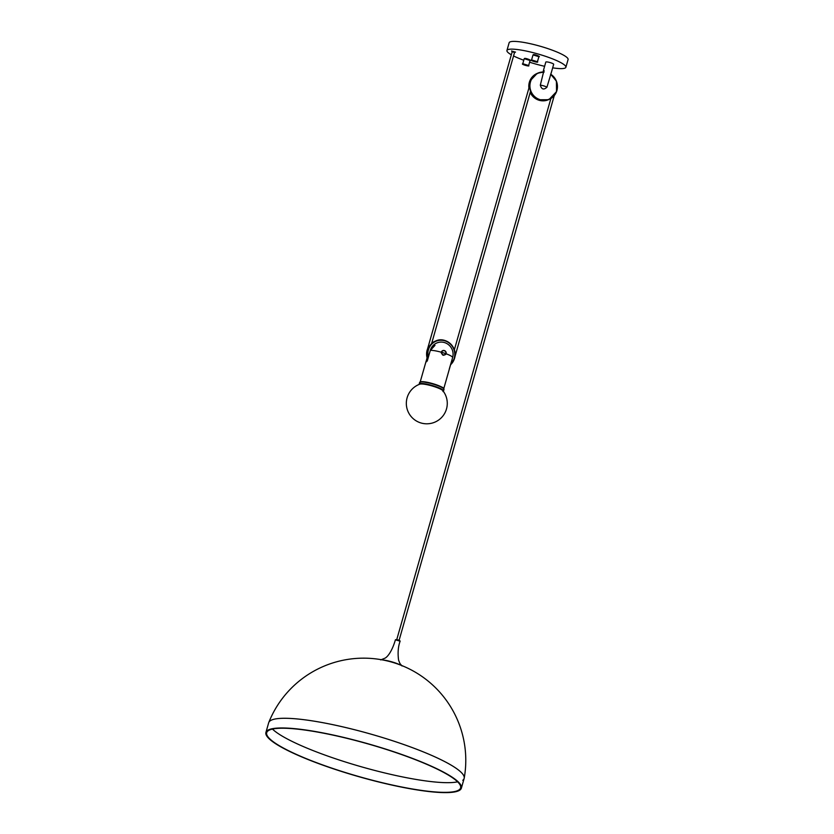 <?xml version="1.0" encoding="UTF-8"?>
<svg xmlns="http://www.w3.org/2000/svg" width="834" height="834" viewBox="0 0 834 834"><rect width="100%" height="100%" fill="white"/><g stroke="black" fill="none" stroke-linecap="round" stroke-linejoin="round"><path stroke-width="1.25" d="M464.204 778.185A102.134 102.134 0 0 0 268.757 722.525A101.623 17.087 15.9 0 1 371.099 734.17A101.623 17.087 15.9 0 1 464.215 778.164A101.623 17.087 15.9 0 1 462.766 780.301M272.457 729.083A100.81 16.951 -164.1 0 0 361.768 766.905A100.81 16.951 -164.1 0 0 457.605 781.823M387.768 749.902A100.81 16.951 -164.1 0 0 266.703 732.669A100.81 16.951 -164.1 0 0 359.006 776.59A100.81 16.951 -164.1 0 0 460.597 787.911A100.81 16.951 -164.1 0 0 387.768 749.902M461.39 788.13L464.142 778.445A101.623 17.087 -164.1 0 0 390.719 740.133A101.623 17.087 -164.1 0 0 268.673 722.765L265.921 732.45A101.623 17.087 -164.1 0 0 358.974 776.725A101.623 17.087 -164.1 0 0 461.39 788.13A101.623 17.087 -164.1 0 0 387.966 749.818A101.623 17.087 -164.1 0 0 265.921 732.45M511.336 54.783A30.639 5.15 15.9 0 1 506.936 50.488A30.639 5.15 15.9 0 1 537.815 53.929A30.639 5.15 15.9 0 1 565.879 67.283A30.639 5.15 15.9 0 1 564.983 68.107A30.639 5.15 15.9 0 1 552.671 67.835M544.612 66.293A30.639 5.15 15.9 0 1 529.59 62.206M523.783 60.236A30.639 5.15 15.9 0 1 513.556 55.961M506.936 50.488L509.147 42.742A30.639 5.15 15.9 0 1 540.025 46.183A30.639 5.15 15.9 0 1 568.079 59.537L565.879 67.283M511.617 51.041L515.454 52.125M431.595 343.66L514.557 52.427L512.201 51.75L427.269 349.915L427.894 349.905M551.138 72.933A4.087 0.688 -164.1 0 0 551.243 72.829L553.672 64.312A4.087 0.688 -164.1 0 0 549.929 62.529A4.087 0.688 -164.1 0 0 545.811 62.07L543.393 70.588L544.185 70.848M543.195 72.016L543.393 70.588A4.087 0.688 -164.1 0 1 543.778 70.421L543.872 70.431M543.956 70.483L540.317 85.151A4.087 0.688 15.9 0 1 546.916 87.278L551.243 72.829M546.916 87.278C543.716 90.093 541.516 89.384 540.317 85.151M548.782 99.559A14.303 13.803 -113.3 0 1 530.236 92.334M528.985 87.779A14.303 13.803 -113.3 0 1 537.471 73.298M549.179 99.392A14.303 13.803 -113.3 0 1 530.789 91.74A14.303 13.803 -113.3 0 1 537.857 73.131M419.909 384.14A12.26 2.064 15.9 0 1 431.824 385.881A12.26 2.064 15.9 0 1 442.864 390.687A20.423 20.423 0 0 1 430.115 423.526A20.423 20.423 0 0 1 419.909 384.14M419.575 384.266A12.312 2.075 15.9 0 1 431.824 385.871A12.312 2.075 15.9 0 1 443.073 390.958M441.415 352.271L441.447 352.271A2.419 2.335 -113.3 0 1 444.355 350.707A2.419 2.335 -113.3 0 1 445.961 353.731C443.678 356.17 442.176 355.68 441.447 352.271A12.26 2.064 15.9 0 1 445.961 353.731L445.981 353.741A2.45 2.366 66.7 0 0 442.729 350.76A2.45 2.366 66.7 0 0 441.415 352.271L441.759 351.552M445.981 353.741L445.523 354.627L445.981 353.741C446.086 351.385 445.002 350.384 442.729 350.76L442.01 351.062M427.727 359.444A14.22 13.73 -113.3 0 1 426.966 351.229M431.72 343.243A14.22 13.73 -113.3 0 1 435.212 341.189M428.071 358.213A14.22 13.73 -113.3 0 1 435.598 341.023M446.075 353.022L446.107 353.783A2.585 2.492 66.7 0 0 442.677 350.634A2.585 2.492 66.7 0 0 441.29 352.229C442.27 355.159 443.876 355.68 446.107 353.783A12.26 2.064 15.9 0 1 452.633 357.557L449.265 369.087M426.81 361.539L430.354 350.363A12.26 2.064 15.9 0 1 441.29 352.229L441.332 353.074M430.334 350.416L430.354 350.363A11.947 11.53 -113.3 0 1 448.046 344.338A12.26 12.26 0 0 1 452.987 355.805A11.947 11.53 -113.3 0 1 452.633 357.557L452.841 356.545L452.633 357.557A12.26 2.064 15.9 0 0 446.107 353.783L446.013 352.626M436.724 343.014L436.766 342.993A11.947 11.53 66.7 0 0 436.724 343.014A11.947 11.53 66.7 0 0 430.323 350.322M441.884 351.385L441.29 352.229A12.26 2.064 15.9 0 0 430.354 350.363L434.983 345.359M446.054 353.772L445.658 354.44M426.455 361.768L427.071 357.817L425.976 361.956A12.26 2.064 15.9 0 1 426.487 361.737M426.164 361.007L425.997 361.602M427.477 360.434L425.976 361.956M382.827 659.975A12.187 2.054 15.9 0 1 400.216 664.927M400.08 641.158L395.462 639.834M395.691 639.636L399.997 640.866M537.075 73.465A14.303 13.803 66.7 0 0 528.912 88.039L529.653 81.346L537.127 73.444M530.195 92.491A14.303 13.803 66.7 0 0 548.397 99.726M543.997 72.214A14.095 13.605 66.7 0 0 538.712 99.173A14.095 13.605 66.7 0 0 550.596 74.351M549.126 99.413L556.549 91.625L556.403 81.138L550.649 74.184A14.303 13.803 -113.3 0 1 549.22 99.371A14.303 13.803 -113.3 0 1 530.226 81.93A14.303 13.803 -113.3 0 1 544.049 72.037L537.805 73.152M531.644 59.954L537.45 61.716C539.317 63.29 529.173 60.361 531.55 60.038L531.644 59.954M531.915 60.465L536.867 62.06L531.915 60.465M533.572 54.658L538.472 56.274M533.072 54.919L533.291 54.669C534.594 54.106 541.224 56.931 538.879 56.681L533.072 54.919M522.845 63.749L528.652 65.511C530.528 67.085 520.374 64.145 522.751 63.822L522.845 63.749M523.116 64.249L528.068 65.855L523.116 64.249M524.774 58.443L529.673 60.058M524.284 58.714L524.503 58.453C525.795 57.9 532.436 60.726 530.08 60.475L524.284 58.714M419.179 384.422L419.189 384.005A12.666 2.127 15.9 0 1 431.949 385.433A12.666 2.127 15.9 0 1 443.542 390.948L443.99 389.395A12.666 2.127 15.9 0 0 432.387 383.88A12.666 2.127 15.9 0 0 419.627 382.452L421.66 381.618L433.357 383.807C445.471 388.029 443.334 388.091 443.99 389.395M420.211 382.035A12.26 2.064 15.9 0 1 432.481 383.557A12.26 2.064 15.9 0 1 443.719 388.738M454.53 358.328A14.22 13.73 -113.3 0 1 450.589 364.729L454.54 358.328C458.231 347.486 445.721 335.998 435.65 341.002A14.22 13.73 -113.3 0 1 454.53 358.328M428.123 358.026A14.22 13.73 -113.3 0 1 435.65 341.002L435.546 341.043M434.816 341.356A14.22 13.73 66.7 0 0 431.731 343.201L434.868 341.335M427.571 348.862A14.22 13.73 66.7 0 0 427.675 359.61L427.571 348.841M450.767 364.104A13.865 13.386 66.7 0 0 441.436 340.251A13.865 13.386 66.7 0 0 428.332 357.306M443.792 388.571L452.633 357.557M430.302 350.384L427.435 360.455M427.06 361.205L427.331 358.693M380.7 659.913L385.079 658.141C388.154 656.483 392.428 650.155 395.441 639.741L398.402 639.991L400.153 641.085C398.141 646.475 397.62 652.845 398.589 660.194L399.955 663.53L402.051 666.001M515.516 52.073L514.526 52.552M511.586 50.947L512.17 51.875M530.184 92.501L537.69 99.757L548.438 99.705M537.45 61.716L538.879 56.681M531.55 60.038L532.989 55.002M528.652 65.511L530.08 60.475M522.751 63.822L524.19 58.787M442.958 391.542L443.542 390.948M419.189 384.005L419.627 382.452M529.59 85.673L454.342 349.821M530.56 91.187L454.853 356.973M550.888 98.506L396.765 639.574M554.276 95.566L399.121 640.251M427.269 349.915L427.748 359.35M450.516 364.969L453.31 361.289M442.312 351.187L441.332 352.25M420.221 381.857L425.966 361.695"/></g></svg>
